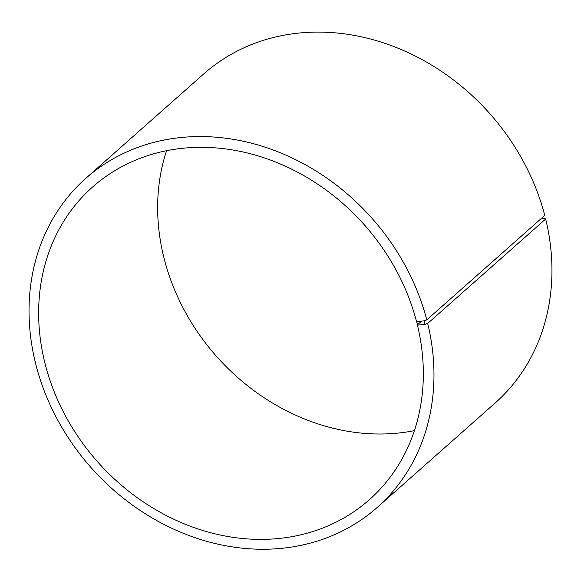 <?xml version="1.0" encoding="UTF-8"?>
<svg xmlns="http://www.w3.org/2000/svg" width="581" height="581" viewBox="0 0 581 581"><rect width="100%" height="100%" fill="white"/><g stroke="black" fill="none" stroke-linecap="round" stroke-linejoin="round"><path stroke-width="0.87" d="M166.565 150.711A208.797 178.411 -131.5 0 0 216.408 356.255A208.797 178.411 -131.5 0 0 414.406 430.63M421.588 321.133L417.361 324.873L417.804 325.099L424.871 324.401L427.689 323.45L545.661 218.993L544.557 218.434L540.94 218.79M417.804 325.099L416.504 321.475A208.797 178.411 -131.5 0 0 278.597 163.239A208.797 178.411 -131.5 0 0 92.575 187.024A208.797 178.411 -131.5 0 0 97.412 461.619A208.797 178.411 -131.5 0 0 369.4 499.682A208.797 178.411 -131.5 0 0 417.361 324.873M416.947 321.685L423.977 320.857L424.871 324.401M423.977 320.857L426.781 319.87A219.785 187.801 -131.5 0 0 281.618 153.304A219.785 187.801 -131.5 0 0 85.799 178.345A219.785 187.801 -131.5 0 0 90.89 467.393A219.785 187.801 -131.5 0 0 377.192 507.453A219.785 187.801 -131.5 0 0 427.689 323.45M426.781 319.87L544.76 215.413A219.785 187.801 -131.5 0 0 399.59 48.848A219.785 187.801 -131.5 0 0 203.778 73.889L85.799 178.345M377.192 507.453L495.172 402.996A219.785 187.801 -131.5 0 0 545.661 218.993"/></g></svg>

